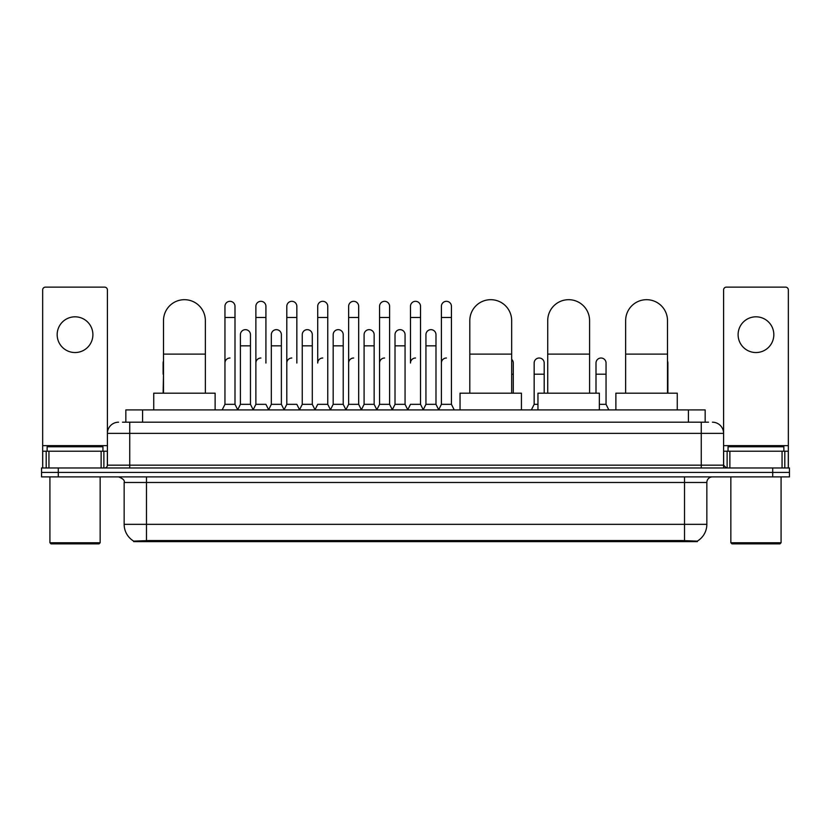 <?xml version="1.0" encoding="UTF-8"?>
<svg xmlns="http://www.w3.org/2000/svg" width="831" height="831" viewBox="0 0 831 831"><rect width="100%" height="100%" fill="white"/><g stroke="black" fill="none" stroke-linecap="round" stroke-linejoin="round"><path stroke-width="1.25" d="M122.479 422.2L129.74 422.2L122.479 422.2L125.834 422.2L125.834 409.922L705.166 409.922L705.166 422.2M697.354 541.635L133.646 541.635L133.646 541.085M124.151 524.34L146.474 524.34L146.474 482.479L124.151 482.479L124.151 524.34A19.539 19.539 0 0 0 133.708 541.126L148.707 540.555L682.293 540.555L697.292 541.126A19.539 19.539 0 0 0 706.849 524.34L706.849 482.479A5.578 5.578 0 0 1 712.427 476.89M789.45 476.89L789.45 472.434L41.55 472.434L41.55 476.89L58.295 476.89L58.295 472.434L41.55 472.434L41.55 467.967L58.295 467.967L58.295 472.434L789.45 472.434L789.45 476.89L58.295 476.89M118.573 422.2A11.167 11.167 0 0 0 107.407 433.356L107.407 465.173A2.794 2.794 0 0 1 104.623 467.967M712.427 422.2A11.167 11.167 0 0 1 723.593 433.356L129.74 433.356L129.74 422.2L708.521 422.2M782.054 467.967L782.054 451.223L788.339 451.223L788.339 467.967L788.339 289.915A2.794 2.794 0 0 0 785.544 287.131L726.377 287.131A2.794 2.794 0 0 0 723.593 289.915L723.593 465.173L726.377 467.967M789.45 467.967L789.45 472.434L789.45 467.967L58.295 467.967M75.039 316.819A17.856 17.856 0 0 0 57.173 334.685A17.856 17.856 0 0 0 75.039 352.541A17.856 17.856 0 0 0 92.895 334.685A17.856 17.856 0 0 0 75.039 316.819M101.133 467.967L101.133 451.223L48.946 451.223L48.946 467.967M129.74 467.967L129.74 433.356L107.407 433.356L107.407 289.915A2.794 2.794 0 0 0 104.623 287.131L45.456 287.131A2.794 2.794 0 0 0 42.661 289.915L42.661 451.223L48.946 451.223M101.133 451.223L107.407 451.223M42.661 467.967L42.661 451.223M99.034 543.869L51.034 543.869L49.922 542.757L100.156 542.757L99.034 543.869M49.922 476.89L49.922 542.757M100.156 476.89L100.156 542.757M102.94 451.223L102.94 446.756L47.128 446.756L47.128 451.223M163.499 393.177L163.499 320.621A20.931 20.931 0 0 1 184.43 299.69A20.931 20.931 0 0 1 205.361 320.621A20.931 20.931 0 0 0 184.43 299.69M205.361 393.177L205.361 320.621M215.125 409.922L215.125 393.177L153.735 393.177L153.735 409.922M469.806 393.177L469.806 320.621A20.931 20.931 0 0 1 490.737 299.69A20.931 20.931 0 0 1 511.667 320.621A20.931 20.931 0 0 0 490.737 299.69M511.667 393.177L511.667 320.621M521.432 409.922L521.432 393.177L460.042 393.177L460.042 409.922M547.722 393.177L547.722 320.621A20.931 20.931 0 0 1 568.653 299.69A20.931 20.931 0 0 1 589.584 320.621A20.931 20.931 0 0 0 568.653 299.69M589.584 393.177L589.584 320.621M599.348 409.922L599.348 393.177L537.958 393.177L537.958 409.922M625.639 393.177L625.639 320.621A20.931 20.931 0 0 1 646.57 299.69A20.931 20.931 0 0 1 667.501 320.621A20.931 20.931 0 0 0 646.57 299.69M667.501 393.177L667.501 320.621M677.265 409.922L677.265 393.177L615.875 393.177L615.875 409.922M222.157 409.922L224.952 404.333L234.996 404.333L237.791 409.922M234.996 404.333L234.996 306.327A5.028 5.028 0 0 0 229.979 301.31A5.028 5.028 0 0 1 230.291 301.321M224.952 404.333L224.952 317.494L234.996 317.494M224.952 317.494L224.952 306.327A5.028 5.028 0 0 1 229.979 301.31M253.081 409.922L255.875 404.333L265.92 404.333L268.714 409.922M265.92 363.033L265.92 306.327A5.028 5.028 0 0 0 260.892 301.31A5.028 5.028 0 0 1 261.214 301.321M255.875 404.333L255.875 317.494L265.92 317.494M255.875 317.494L255.875 306.327A5.028 5.028 0 0 1 260.892 301.31M284.005 409.922L286.799 404.333L296.844 404.333L299.627 409.922M296.844 363.033L296.844 306.327A5.028 5.028 0 0 0 291.816 301.31A5.028 5.028 0 0 1 292.128 301.321M286.799 404.333L286.799 317.494L296.844 317.494M286.799 317.494L286.799 306.327A5.028 5.028 0 0 1 291.816 301.31M314.928 409.922L317.712 404.333L327.757 404.333L330.551 409.922M327.757 404.333L327.757 306.327A5.028 5.028 0 0 0 322.74 301.31A5.028 5.028 0 0 1 323.051 301.321M322.74 358.016A5.028 5.028 0 0 0 317.712 363.033L317.712 317.494L327.757 317.494M317.712 317.494L317.712 306.327A5.028 5.028 0 0 1 322.74 301.31M345.841 409.922L348.636 404.333L358.68 404.333L361.475 409.922M358.68 404.333L358.68 306.327A5.028 5.028 0 0 0 353.663 301.31A5.028 5.028 0 0 1 353.975 301.321M348.636 404.333L348.636 317.494L358.68 317.494M348.636 317.494L348.636 306.327A5.028 5.028 0 0 1 353.663 301.31M376.765 409.922L379.559 404.333L389.604 404.333L392.398 409.922M389.604 404.333L389.604 306.327A5.028 5.028 0 0 0 384.576 301.31A5.028 5.028 0 0 1 384.898 301.321M379.559 404.333L379.559 317.494L389.604 317.494M379.559 317.494L379.559 306.327A5.028 5.028 0 0 1 384.576 301.31M407.689 409.922L410.472 404.333L420.528 404.333L423.311 409.922M420.528 404.333L420.528 306.327A5.028 5.028 0 0 0 415.5 301.31A5.028 5.028 0 0 1 415.812 301.321M415.5 358.016A5.028 5.028 0 0 0 410.472 363.033L410.472 317.494L420.528 317.494M410.472 317.494L410.472 306.327A5.028 5.028 0 0 1 415.5 301.31M438.602 409.922L441.396 404.333L451.441 404.333L454.235 409.922L451.441 404.333L451.441 306.327A5.028 5.028 0 0 0 446.424 301.31A5.028 5.028 0 0 1 446.735 301.321M423.228 409.756L425.939 404.333L435.984 404.333L438.695 409.756L441.396 404.333L441.396 317.494L451.441 317.494M441.396 317.494L441.396 306.327A5.028 5.028 0 0 1 446.424 301.31M237.708 409.756L240.408 404.333L250.463 404.333L253.164 409.756M250.463 404.333L250.463 334.685A5.028 5.028 0 0 0 245.747 329.668A5.028 5.028 0 0 1 250.463 334.685M240.408 404.333L240.408 345.841L250.463 345.841M240.408 345.841L240.408 334.685A5.028 5.028 0 0 1 245.747 329.668M268.631 409.756L271.332 404.333L281.377 404.333L284.088 409.756M281.377 404.333L281.377 334.685A5.028 5.028 0 0 0 276.671 329.668A5.028 5.028 0 0 1 281.377 334.685M271.332 404.333L271.332 345.841L281.377 345.841M271.332 345.841L271.332 334.685A5.028 5.028 0 0 1 276.671 329.668M299.544 409.756L302.255 404.333L312.3 404.333L315.011 409.756M312.3 404.333L312.3 334.685A5.028 5.028 0 0 0 307.595 329.668A5.028 5.028 0 0 1 312.3 334.685M302.255 404.333L302.255 345.841L312.3 345.841M302.255 345.841L302.255 334.685A5.028 5.028 0 0 1 307.595 329.668M330.468 409.756L333.179 404.333L343.224 404.333L345.925 409.756M343.224 404.333L343.224 334.685A5.028 5.028 0 0 0 338.518 329.668A5.028 5.028 0 0 1 343.224 334.685M333.179 404.333L333.179 345.841L343.224 345.841M333.179 345.841L333.179 334.685A5.028 5.028 0 0 1 338.518 329.668M361.392 409.756L364.092 404.333L374.147 404.333L376.848 409.756M374.147 404.333L374.147 334.685A5.028 5.028 0 0 0 369.431 329.668A5.028 5.028 0 0 1 374.147 334.685M364.092 404.333L364.092 345.841L374.147 345.841M364.092 345.841L364.092 334.685A5.028 5.028 0 0 1 369.431 329.668M392.305 409.756L395.016 404.333L405.061 404.333L407.772 409.756M405.061 404.333L405.061 334.685A5.028 5.028 0 0 0 400.355 329.668A5.028 5.028 0 0 1 405.061 334.685M395.016 404.333L395.016 345.841L405.061 345.841M395.016 345.841L395.016 334.685A5.028 5.028 0 0 1 400.355 329.668M435.984 404.333L435.984 334.685A5.028 5.028 0 0 0 431.279 329.668A5.028 5.028 0 0 1 435.984 334.685M425.939 404.333L425.939 345.841L435.984 345.841M425.939 345.841L425.939 334.685A5.028 5.028 0 0 1 431.279 329.668M163.115 393.177L163.499 374.199M163.115 374.199L163.115 363.033A5.028 5.028 0 0 1 163.499 361.09M755.961 316.819A17.856 17.856 0 0 0 738.105 334.685A17.856 17.856 0 0 0 755.961 352.541A17.856 17.856 0 0 0 773.827 334.685A17.856 17.856 0 0 0 755.961 316.819M782.054 451.223L729.867 451.223L729.867 467.967M723.593 451.223L729.867 451.223M723.593 467.967L723.593 465.173L701.26 465.173L701.26 422.2M779.966 543.869L731.966 543.869L730.844 542.757L781.078 542.757L779.966 543.869M730.844 476.89L730.844 542.757M781.078 476.89L781.078 542.757M783.872 451.223L783.872 446.756L728.06 446.756L728.06 451.223M224.952 363.033A5.028 5.028 0 0 1 229.979 358.016M255.875 363.033A5.028 5.028 0 0 1 260.892 358.016M286.799 363.033A5.028 5.028 0 0 1 291.816 358.016M348.636 363.033A5.028 5.028 0 0 1 353.663 358.016M379.559 363.033A5.028 5.028 0 0 1 384.576 358.016M441.396 363.033A5.028 5.028 0 0 1 446.424 358.016M513.288 393.177L513.288 363.033A5.028 5.028 0 0 0 511.667 359.345A5.028 5.028 0 0 1 513.288 363.033M531.373 409.922L534.156 404.333L537.958 404.333M544.201 393.177L544.201 363.033A5.028 5.028 0 0 0 539.496 358.026A5.028 5.028 0 0 1 544.201 363.033M534.156 404.333L534.156 374.199L544.201 374.199M534.156 374.199L534.156 363.033A5.028 5.028 0 0 1 539.496 358.026M599.348 404.333L606.048 404.333L608.843 409.922M606.048 404.333L606.048 363.033A5.028 5.028 0 0 0 601.343 358.026A5.028 5.028 0 0 1 606.048 363.033M596.004 393.177L596.004 374.199L606.048 374.199M596.004 374.199L596.004 363.033A5.028 5.028 0 0 1 601.343 358.026M667.885 393.177L667.885 363.033A5.028 5.028 0 0 0 667.501 361.09A5.028 5.028 0 0 1 667.885 363.033M682.293 541.635L682.293 540.555M148.707 541.635L148.707 540.555M142.579 422.2L142.579 409.922M688.421 422.2L688.421 409.922M684.526 476.89L684.526 482.479L146.474 482.479L146.474 476.89M706.849 482.479L684.526 482.479L684.526 524.34L706.849 524.34M684.526 540.669L684.526 524.34L146.474 524.34L146.474 540.669M772.705 476.89L772.705 467.967M107.407 465.173L701.26 465.173L701.26 467.967M107.407 445.634L42.661 445.634M107.365 465.661L107.365 451.223M103.875 451.223L103.875 467.967M42.713 451.223L42.713 467.967M46.193 467.967L46.193 451.223M163.499 354.11L205.361 354.11M469.806 354.11L511.667 354.11M547.722 354.11L589.584 354.11M625.639 354.11L667.501 354.11M788.339 445.634L723.593 445.634M788.287 467.967L788.287 451.223M784.807 451.223L784.807 467.967M723.635 451.223L723.635 465.661M727.125 467.967L727.125 451.223M511.667 374.199L513.288 374.199M124.151 482.479C124.941 480.495 123.071 478.635 118.573 476.89"/></g></svg>
